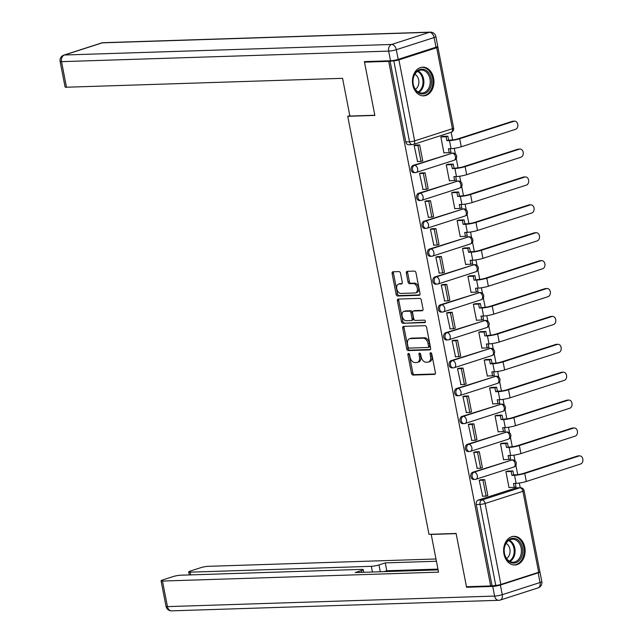 <?xml version="1.0" encoding="UTF-8"?>
<svg xmlns="http://www.w3.org/2000/svg" width="643" height="643" viewBox="0 0 643 643"><rect width="100%" height="100%" fill="white"/><g stroke="black" fill="none" stroke-linecap="round" stroke-linejoin="round"><path stroke-width="0.96" d="M408.482 353.449A1.262 0.82 -107.8 0 0 408.329 353.473A1.262 0.82 -107.8 0 0 407.887 354.703L411.512 373.35A1.808 1.165 -107.8 0 0 413.039 375.07L434.531 374.379A1.808 1.165 -107.8 0 0 434.74 374.339A1.808 1.165 -107.8 0 0 435.383 372.586L431.758 353.939A1.262 0.82 -107.8 0 0 430.681 352.734A1.262 0.82 -107.8 0 0 430.537 352.758A1.262 0.82 -107.8 0 0 430.087 353.988L430.553 356.407A5.779 3.737 -107.8 0 1 428.503 362.025A5.779 3.737 -107.8 0 1 427.828 362.146L426.036 362.202A5.779 3.737 -107.8 0 1 421.125 356.704L420.659 354.293A1.262 0.82 -107.8 0 0 419.582 353.095A1.262 0.82 -107.8 0 0 419.437 353.12A1.262 0.82 -107.8 0 0 418.987 354.349L419.453 356.761A5.779 3.737 -107.8 0 1 417.403 362.387A5.779 3.737 -107.8 0 1 416.728 362.499L414.936 362.556A5.779 3.737 -107.8 0 1 410.025 357.066L409.559 354.655A1.262 0.82 -107.8 0 0 408.482 353.449M409.189 353.843A1.262 0.82 -107.8 0 0 409.221 354.277L412.846 372.924A1.808 1.165 -107.8 0 0 414.381 374.636L435.198 373.969M431.389 353.128A1.262 0.82 -107.8 0 0 431.421 353.562L431.895 355.973L430.553 356.407M420.289 353.489A1.262 0.82 -107.8 0 0 420.321 353.915L420.787 356.335L419.453 356.761M503.967 554.025A14.347 10.762 88.2 0 0 514.842 565.012A14.347 10.762 88.2 0 0 524.801 547.322A14.347 10.762 88.2 0 0 513.918 536.334A14.347 10.762 88.2 0 0 503.967 554.025M412.774 84.86A14.347 10.762 88.2 0 0 423.649 95.847A14.347 10.762 88.2 0 0 433.607 78.157A14.347 10.762 88.2 0 0 422.724 67.169A14.347 10.762 88.2 0 0 412.774 84.86M400.533 273.307A1.808 1.165 -107.8 0 0 398.998 271.595L392.969 271.788A1.808 1.165 -107.8 0 0 392.752 271.828A1.808 1.165 -107.8 0 0 392.117 273.58L396.136 294.293A1.808 1.165 -107.8 0 0 397.671 296.005L419.164 295.314A1.808 1.165 -107.8 0 0 419.373 295.282A1.808 1.165 -107.8 0 0 420.016 293.521L415.989 272.809A1.808 1.165 -107.8 0 0 414.454 271.097L407.172 271.33A1.808 1.165 -107.8 0 0 406.963 271.37A1.808 1.165 -107.8 0 0 406.32 273.122L408.04 281.988A1.808 1.165 -107.8 0 0 409.575 283.7L413.192 283.587A4.831 3.127 -107.8 0 1 417.194 287.751A4.831 3.127 -107.8 0 1 415.579 292.878A4.831 3.127 -107.8 0 1 415.016 292.975L400.87 293.433A4.831 3.127 -107.8 0 1 396.86 289.27A4.831 3.127 -107.8 0 1 398.475 284.142A4.831 3.127 -107.8 0 1 399.046 284.045L401.401 283.965A1.808 1.165 -107.8 0 0 401.61 283.933A1.808 1.165 -107.8 0 0 402.253 282.173L400.533 273.307M490.665 585.95L466.464 586.729L456.112 533.449L428.985 534.325L347.734 116.303L374.853 115.427L364.493 62.146L388.702 61.366L490.665 585.95L495.769 585.403L480.032 504.409A3.681 2.757 -91.8 0 1 482.001 499.973L519.793 487.812A3.681 2.757 -91.8 0 1 520.372 487.715L516.602 487.836A3.681 2.757 88.2 0 0 516.024 487.933L519.793 487.812A3.681 2.379 -107.8 0 1 522.92 491.308L485.127 503.469L500.873 584.463A3.681 0.514 169 0 1 495.769 585.403M403.579 326.371A1.808 1.165 -107.8 0 0 403.362 326.403A1.808 1.165 -107.8 0 0 402.727 328.163L406.746 348.868A1.808 1.165 -107.8 0 0 408.281 350.588L429.773 349.896A1.808 1.165 -107.8 0 0 429.982 349.856A1.808 1.165 -107.8 0 0 430.625 348.104L426.598 327.391A1.808 1.165 -107.8 0 0 425.063 325.679L403.579 326.371M401.441 321.58L397.422 300.868A1.808 1.165 -107.8 0 1 398.057 299.116A1.808 1.165 -107.8 0 1 398.274 299.075L419.758 298.384A1.808 1.165 -107.8 0 1 421.294 300.104L423.014 308.961A1.808 1.165 -107.8 0 1 422.379 310.722A1.808 1.165 -107.8 0 1 422.162 310.762L413.449 311.035A1.808 1.165 -107.8 0 0 413.24 311.075A1.808 1.165 -107.8 0 0 412.597 312.836L413.738 318.711A1.808 1.165 -107.8 0 0 415.274 320.431L424.348 320.134A1.262 0.82 -107.8 0 1 425.393 321.227A1.262 0.82 -107.8 0 1 424.975 322.569A1.262 0.82 -107.8 0 1 424.822 322.593L402.976 323.3A1.808 1.165 -107.8 0 1 401.441 321.58L402.783 321.154L398.756 300.442L397.422 300.868M520.235 487.715L519.327 483.046M517.695 474.638L515.879 465.307M514.995 460.758L513.91 455.148M512.278 446.748L510.462 437.409M509.577 432.86L508.484 427.257M506.853 418.858L505.036 409.519M504.152 404.969L503.067 399.367M501.436 390.968L499.619 381.629M498.735 377.079L497.642 371.477M496.01 363.078L494.194 353.738M493.31 349.189L492.225 343.579M490.585 335.18L488.776 325.84M487.892 321.291L486.799 315.689M485.168 307.29L483.351 297.95M482.467 293.401L481.382 287.799M479.742 279.4L477.934 270.06M477.042 265.511L475.957 259.909M474.325 251.509L472.509 242.17M471.624 237.621L470.531 232.01M468.9 223.611L467.083 214.272M466.199 209.722L465.114 204.12M463.482 195.721L461.666 186.382M460.782 181.832L459.689 176.23M458.057 167.831L456.241 158.491M455.357 153.942L454.271 148.34M452.64 139.941L451.153 132.289A3.681 3.681 0 0 0 453.62 128.094L437.875 47.092A3.681 0.514 -11 0 0 436.935 46.939L436.718 46.947M388.702 61.366L393.805 60.82A3.681 0.514 -11 0 0 398.909 59.879L436.693 47.719A3.681 0.514 -11 0 0 437.875 47.092M364.493 62.146L366.357 61.543M491.999 585.524L476.262 504.53A3.681 2.757 -91.8 0 1 478.231 500.093L516.024 487.933M538.665 572.302L522.92 491.308A3.681 0.514 -11 0 0 524.101 490.689L539.847 571.683A3.681 0.514 169 0 1 538.665 572.302L500.873 584.463M507.922 471.07L505.904 471.624L509.031 487.715L509.61 487.531M481.229 479.734L479.196 480.217L482.636 496.211M475.812 451.844L473.77 452.326L477.21 468.313M502.496 443.18L500.479 443.734L503.606 459.825L504.184 459.641M470.387 423.954L468.353 424.428L471.793 440.423M497.079 415.282L495.054 415.836L498.188 431.927L498.767 431.742M464.961 396.064L462.928 396.538L466.368 412.533M491.654 387.391L489.636 387.946L492.763 404.037L493.342 403.852M459.544 368.166L457.511 368.648L460.943 384.643M486.237 359.501L484.211 360.056L487.346 376.147L487.916 375.962M454.119 340.276L452.085 340.758L455.525 356.744M480.811 331.611L478.794 332.166L481.92 348.257L482.499 348.072M448.701 312.385L446.668 312.868L450.1 328.854M475.394 303.713L473.369 304.268L476.495 320.359L477.074 320.174M443.276 284.495L441.243 284.97L444.683 300.964M469.969 275.823L467.951 276.377L471.078 292.469L471.657 292.284M437.859 256.605L435.817 257.079L439.257 273.074M464.551 247.933L462.526 248.487L465.653 264.578L466.231 264.394M432.434 228.707L430.4 229.189L433.84 245.176M459.126 220.043L457.109 220.597L460.235 236.688L460.814 236.503M427.016 200.817L424.975 201.299L428.415 217.286M453.701 192.144L451.683 192.699L454.81 208.798L455.389 208.605M421.591 172.927L419.558 173.401L422.998 189.396M448.284 164.254L446.266 164.809L449.393 180.9L449.971 180.715M416.174 145.037L414.132 145.511L417.572 161.506M442.858 136.364L440.841 136.919L443.967 153.01L444.546 152.825M413.176 165.388L414.51 165.347A3.681 2.379 72.2 0 1 417.637 168.844A3.681 2.379 72.2 0 1 416.334 172.42A3.681 2.379 72.2 0 1 415.9 172.501A3.681 2.757 -91.8 0 1 415.322 172.597L413.988 172.637A3.681 2.757 88.2 0 1 411.142 169.439A3.681 2.757 88.2 0 1 413.176 165.388L452.302 153.187A3.681 2.757 -91.8 0 1 452.881 153.082L451.539 153.13A3.681 2.757 88.2 0 0 450.96 153.227M418.593 193.278L419.935 193.238A3.681 2.379 72.2 0 1 423.062 196.734A3.681 2.379 72.2 0 1 421.752 200.319A3.681 2.379 72.2 0 1 421.326 200.391A3.681 2.757 -91.8 0 1 420.747 200.487L419.413 200.536A3.681 2.757 88.2 0 1 416.56 197.337A3.681 2.757 88.2 0 1 418.593 193.278L457.72 181.077A3.681 2.757 -91.8 0 1 458.298 180.98L456.964 181.021A3.681 2.757 88.2 0 0 456.385 181.125M424.018 221.176L425.353 221.128A3.681 2.379 72.2 0 1 428.479 224.624A3.681 2.379 72.2 0 1 427.177 228.209A3.681 2.379 72.2 0 1 426.743 228.281A3.681 2.757 -91.8 0 1 426.172 228.386L424.83 228.426A3.681 2.757 88.2 0 1 421.985 225.227A3.681 2.757 88.2 0 1 424.018 221.176L463.145 208.967A3.681 2.757 -91.8 0 1 463.724 208.871L462.381 208.911A3.681 2.757 88.2 0 0 461.811 209.015M429.436 249.066L430.778 249.018A3.681 2.379 72.2 0 1 433.904 252.522A3.681 2.379 72.2 0 1 432.602 256.099A3.681 2.379 72.2 0 1 432.168 256.171A3.681 2.757 -91.8 0 1 431.59 256.276L430.255 256.316A3.681 2.757 88.2 0 1 427.402 253.117A3.681 2.757 88.2 0 1 429.436 249.066L468.57 236.865A3.681 2.757 -91.8 0 1 469.141 236.761L467.807 236.801A3.681 2.757 88.2 0 0 467.228 236.905M434.861 276.956L436.195 276.916A3.681 2.379 72.2 0 1 439.33 280.412A3.681 2.379 72.2 0 1 438.02 283.989A3.681 2.379 72.2 0 1 437.586 284.061A3.681 2.757 -91.8 0 1 437.015 284.166L435.673 284.206A3.681 2.757 88.2 0 1 432.827 281.007A3.681 2.757 88.2 0 1 434.861 276.956L473.987 264.755A3.681 2.757 -91.8 0 1 474.566 264.651L473.224 264.699A3.681 2.757 88.2 0 0 472.653 264.795M440.286 304.846L441.62 304.806A3.681 2.379 72.2 0 1 444.747 308.302A3.681 2.379 72.2 0 1 443.445 311.879A3.681 2.379 72.2 0 1 443.011 311.959A3.681 2.757 -91.8 0 1 442.432 312.056L441.098 312.104A3.681 2.757 88.2 0 1 438.245 308.897A3.681 2.757 88.2 0 1 440.286 304.846L479.413 292.645A3.681 2.757 -91.8 0 1 479.983 292.549L478.649 292.589A3.681 2.757 88.2 0 0 478.07 292.686M445.703 332.744L447.038 332.696A3.681 2.379 72.2 0 1 450.172 336.193A3.681 2.379 72.2 0 1 448.862 339.777A3.681 2.379 72.2 0 1 448.428 339.85A3.681 2.757 -91.8 0 1 447.858 339.946L446.515 339.994A3.681 2.757 88.2 0 1 443.67 336.795A3.681 2.757 88.2 0 1 445.703 332.744L484.83 320.536A3.681 2.757 -91.8 0 1 485.409 320.439L484.066 320.479A3.681 2.757 88.2 0 0 483.496 320.584M451.129 360.635L452.463 360.586A3.681 2.379 72.2 0 1 455.59 364.091A3.681 2.379 72.2 0 1 454.288 367.667A3.681 2.379 72.2 0 1 453.854 367.74A3.681 2.757 -91.8 0 1 453.275 367.844L451.941 367.884A3.681 2.757 88.2 0 1 449.095 364.685A3.681 2.757 88.2 0 1 451.129 360.635L490.255 348.434A3.681 2.757 -91.8 0 1 490.826 348.329L489.492 348.369A3.681 2.757 88.2 0 0 488.913 348.474M456.546 388.525L457.888 388.485A3.681 2.379 72.2 0 1 461.015 391.981A3.681 2.379 72.2 0 1 459.705 395.558A3.681 2.379 72.2 0 1 459.279 395.63A3.681 2.757 -91.8 0 1 458.7 395.734L457.358 395.775A3.681 2.757 88.2 0 1 454.513 392.576A3.681 2.757 88.2 0 1 456.546 388.525L495.673 376.324A3.681 2.757 -91.8 0 1 496.251 376.219L494.917 376.268A3.681 2.757 88.2 0 0 494.338 376.364M461.971 416.415L463.306 416.375A3.681 2.379 72.2 0 1 466.432 419.871A3.681 2.379 72.2 0 1 465.13 423.448A3.681 2.379 72.2 0 1 464.696 423.528A3.681 2.757 -91.8 0 1 464.117 423.624L462.783 423.673A3.681 2.757 88.2 0 1 459.938 420.466A3.681 2.757 88.2 0 1 461.971 416.415L501.098 404.214A3.681 2.757 -91.8 0 1 501.677 404.117L500.334 404.158A3.681 2.757 88.2 0 0 499.756 404.254M467.389 444.305L468.731 444.265A3.681 2.379 72.2 0 1 471.858 447.761A3.681 2.379 72.2 0 1 470.547 451.346A3.681 2.379 72.2 0 1 470.121 451.418A3.681 2.757 -91.8 0 1 469.543 451.515L468.2 451.563A3.681 2.757 88.2 0 1 465.355 448.364A3.681 2.757 88.2 0 1 467.389 444.305L506.515 432.104A3.681 2.757 -91.8 0 1 507.094 432.008L505.76 432.048A3.681 2.757 88.2 0 0 505.181 432.152M472.814 472.203L474.148 472.155A3.681 2.379 72.2 0 1 477.275 475.651A3.681 2.379 72.2 0 1 475.973 479.236A3.681 2.379 72.2 0 1 475.539 479.308A3.681 2.757 -91.8 0 1 474.96 479.413L473.626 479.453A3.681 2.757 88.2 0 1 470.78 476.254A3.681 2.757 88.2 0 1 472.814 472.203L511.941 460.002A3.681 2.757 -91.8 0 1 512.519 459.898L511.177 459.938A3.681 2.757 88.2 0 0 510.598 460.042M347.734 116.303L349.808 115.636M390.036 60.94L405.773 141.934A3.681 2.757 88.2 0 0 408.562 144.747L412.34 144.627A3.681 2.757 -91.8 0 1 409.543 141.814L393.805 60.82M417.403 362.387L418.738 361.953A5.779 3.737 -107.8 0 0 420.787 356.335M428.503 362.025L429.837 361.599A5.779 3.737 -107.8 0 0 431.895 355.973M404.238 326.347A1.808 1.165 -107.8 0 0 404.061 327.729L408.088 348.442A1.808 1.165 -107.8 0 0 409.623 350.154L430.44 349.487M408.048 346.882A1.262 0.82 -107.8 0 0 409.117 348.088L427.981 347.477A1.262 0.82 -107.8 0 0 428.125 347.453A1.262 0.82 -107.8 0 0 428.576 346.223L428.085 343.683A5.779 3.737 -107.8 0 0 423.174 338.186L410.282 338.604A5.779 3.737 -107.8 0 0 409.599 338.716A5.779 3.737 -107.8 0 0 407.549 344.343L408.048 346.882M428.262 347.389L429.315 347.051A1.262 0.82 -107.8 0 0 429.468 347.027A1.262 0.82 -107.8 0 0 429.91 345.797L428.576 346.223M409.599 338.716L410.933 338.29A5.779 3.737 -107.8 0 1 411.616 338.17L424.509 337.76A5.779 3.737 -107.8 0 1 429.42 343.249L429.91 345.797M398.933 299.059A1.808 1.165 -107.8 0 0 398.756 300.442M422.837 310.352L414.783 310.609A1.808 1.165 -107.8 0 0 414.574 310.649A1.808 1.165 -107.8 0 0 414.381 310.738M425.361 322.191L402.976 323.3M404.407 311.333A4.831 3.127 -107.8 0 0 403.844 311.429A4.831 3.127 -107.8 0 0 402.221 316.557A4.831 3.127 -107.8 0 0 406.231 320.72L411.215 320.56A1.808 1.165 -107.8 0 0 411.432 320.519A1.808 1.165 -107.8 0 0 412.067 318.767L410.925 312.884A1.808 1.165 -107.8 0 0 409.39 311.172L404.407 311.333L405.741 310.899A4.831 3.127 -107.8 0 0 405.178 310.995L403.844 311.429M412.549 320.126A1.808 1.165 -107.8 0 0 412.766 320.093A1.808 1.165 -107.8 0 0 413.401 318.333L412.067 318.767M405.741 310.899L410.724 310.738A1.808 1.165 -107.8 0 1 412.259 312.458L413.401 318.333M402.783 321.154A1.808 1.165 -107.8 0 0 404.318 322.866M398.475 284.142L399.809 283.708A4.831 3.127 -107.8 0 1 400.38 283.611L402.068 283.555M415.579 292.878L416.913 292.452A4.831 3.127 -107.8 0 0 418.537 287.317A4.831 3.127 -107.8 0 0 414.526 283.153L413.192 283.587M407.839 271.306A1.808 1.165 -107.8 0 0 407.654 272.696L409.382 281.554A1.808 1.165 -107.8 0 0 410.909 283.274L414.526 283.153M393.629 271.764A1.808 1.165 -107.8 0 0 393.452 273.154L397.478 293.859A1.808 1.165 -107.8 0 0 399.014 295.579L419.831 294.904M577.454 456.024A4.139 3.102 -91.8 0 1 578.105 455.911L579.689 455.863A4.139 3.102 88.2 0 0 579.038 455.975L524.76 473.441A7.354 1.021 169 0 1 514.553 475.314L511.932 475.402L513.669 474.839L516.289 474.759A4.967 0.691 -11 0 0 523.177 473.489L577.454 456.024L579.038 455.975M515.332 483.383L515.999 486.823L514.263 487.378L513.5 483.448L516.112 483.359A7.354 1.021 169 0 0 526.32 481.486L580.605 464.021A4.139 3.102 88.2 0 0 582.888 459.464A4.139 3.102 88.2 0 0 579.689 455.863M507.592 471.078L512.905 470.909L511.169 471.464L511.932 475.402M512.905 470.909L513.669 474.839M480.618 479.758L484.718 479.622L482.981 480.184L486.076 496.099L482.306 496.219M482.981 480.184L479.212 480.305M484.718 479.622L487.812 495.536L486.076 496.099M514.263 487.378L508.999 487.547M511.169 471.464L505.904 471.632M431.831 534.237L431.212 534.429L438.542 572.157L162.478 581.055L167.453 606.622L494.596 596.077L492.715 586.424L466.569 587.268L456.144 533.626L431.212 534.429M372.434 572.005L371.324 566.322L190.119 572.166L190.649 574.89M371.324 566.322A5.522 0.764 -11 0 0 378.984 564.916L380.31 571.756M436.428 561.251L385.261 562.898L378.984 564.916M435.986 558.984L208.284 566.322A5.522 0.764 -11 0 0 200.632 567.729L190.481 570.992A5.522 0.764 -11 0 0 188.712 571.924A5.522 0.764 -11 0 0 190.119 572.166M538.159 572.857L500.375 585.017L502.247 594.671L540.04 582.518L538.159 572.857A5.522 0.764 -11 0 0 539.927 571.924A5.522 0.764 -11 0 0 539.79 571.796M361.84 572.35L361.487 570.542A5.522 0.764 -11 0 0 363.255 569.61A5.522 0.764 -11 0 0 361.848 569.376L180.643 575.212A5.522 0.764 -11 0 0 172.991 576.618L162.84 579.882A5.522 0.764 -11 0 0 161.071 580.822A5.522 0.764 -11 0 0 162.478 581.055M361.487 570.542L355.217 572.567L438.108 569.891M468.434 586.665L466.569 587.268M492.715 586.424A5.522 0.764 -11 0 0 500.375 585.017M437.955 569.111L386.789 570.767L384.088 571.635M386.789 570.767L385.261 562.898M398.194 59.365L435.986 47.204L434.105 37.551L396.313 49.704L398.194 59.365A5.522 0.764 169 0 1 390.542 60.772L364.396 61.607L374.821 115.25L349.888 116.053L342.558 78.325L66.486 87.223A5.522 0.764 169 0 1 65.08 86.99L60.112 61.423A5.522 0.764 -11 0 0 61.519 61.656L66.486 87.223M435.874 36.611A5.522 5.522 0 0 0 430.28 32.15A5.522 4.139 88.2 0 0 429.42 32.303L102.277 42.848L64.485 55.001L391.627 44.463L429.42 32.303A5.522 3.569 -107.8 0 1 434.105 37.551A5.522 0.764 -11 0 0 435.874 36.611L437.754 46.264A5.522 0.764 169 0 1 435.986 47.204M515.758 562.77A12.418 9.307 -91.8 0 1 504.393 553.599A12.418 9.307 -91.8 0 1 511.064 538.633A12.418 9.307 -91.8 0 1 522.421 547.804A12.418 9.307 -91.8 0 1 515.758 562.77M510.63 539.549A11.494 8.624 88.2 0 0 504.273 552.208A11.494 8.624 88.2 0 0 513.17 562.207A11.494 8.624 88.2 0 0 514.971 561.894A11.494 8.624 88.2 0 0 521.328 549.235A11.494 8.624 88.2 0 0 512.431 539.228A11.494 8.624 88.2 0 0 510.63 539.549M513.596 564.956A14.25 10.69 88.2 0 0 513.87 564.948A14.25 10.69 88.2 0 0 516.104 564.562A14.25 10.69 88.2 0 0 523.989 548.857A14.25 10.69 88.2 0 0 512.953 536.455A14.25 10.69 88.2 0 0 512.68 536.471M506.547 558.47A8.182 6.141 88.2 0 0 510.06 550.81A8.182 6.141 88.2 0 0 506.057 543.391M424.565 93.613A12.418 9.307 -91.8 0 1 413.2 84.442A12.418 9.307 -91.8 0 1 419.871 69.476A12.418 9.307 -91.8 0 1 431.228 78.647A12.418 9.307 -91.8 0 1 424.565 93.613M419.437 70.384A11.494 8.624 88.2 0 0 413.079 83.051A11.494 8.624 88.2 0 0 421.977 93.05A11.494 8.624 88.2 0 0 423.777 92.737A11.494 8.624 88.2 0 0 430.135 80.07A11.494 8.624 88.2 0 0 421.237 70.071A11.494 8.624 88.2 0 0 419.437 70.384M422.403 95.791A14.25 10.69 88.2 0 0 422.676 95.791A14.25 10.69 88.2 0 0 424.91 95.397A14.25 10.69 88.2 0 0 432.787 79.692A14.25 10.69 88.2 0 0 421.76 67.298A14.25 10.69 88.2 0 0 421.486 67.306M415.346 89.313A8.182 6.141 88.2 0 0 418.866 81.653A8.182 6.141 88.2 0 0 414.864 74.234M572.037 428.134A4.139 3.102 -91.8 0 1 572.688 428.021L574.263 427.973A4.139 3.102 88.2 0 0 573.62 428.085L519.335 445.551A7.354 1.021 169 0 1 509.127 447.424L506.515 447.504L510.863 446.861A4.967 0.691 -11 0 0 517.752 445.599L572.037 428.134L573.62 428.085M509.915 455.493L510.582 458.925L508.846 459.488L508.083 455.549L510.695 455.469A7.354 1.021 169 0 0 520.902 453.596L575.18 436.131A4.139 3.102 88.2 0 0 577.47 431.566A4.139 3.102 88.2 0 0 574.263 427.973M502.175 443.188L507.488 443.019L505.752 443.574L506.515 447.504M507.488 443.019L508.251 446.949M475.201 451.868L479.292 451.732L477.564 452.294L480.651 468.208L476.881 468.329M477.564 452.294L473.787 452.415M479.292 451.732L482.387 467.646L480.651 468.208M508.846 459.488L503.573 459.657M505.752 443.574L500.479 443.742M566.612 400.243A4.139 3.102 -91.8 0 1 567.263 400.131L568.846 400.075A4.139 3.102 88.2 0 0 568.195 400.187L513.91 417.653A7.354 1.021 169 0 1 503.71 419.533L501.09 419.614L505.446 418.971A4.967 0.691 -11 0 0 512.334 417.709L566.612 400.243L568.195 400.187M504.49 427.603L505.157 431.035L503.421 431.598L502.657 427.659L505.269 427.579A7.354 1.021 169 0 0 515.477 425.698L569.762 408.233A4.139 3.102 88.2 0 0 572.045 403.675A4.139 3.102 88.2 0 0 568.846 400.075M496.75 415.298L502.062 415.121L500.326 415.683L501.09 419.614M502.062 415.121L502.826 419.059M469.776 423.97L473.875 423.841L472.139 424.396L475.233 440.31L471.464 440.431M472.139 424.396L468.369 424.525M473.875 423.841L476.969 439.756L475.233 440.31M503.421 431.598L498.156 431.766M500.326 415.683L495.062 415.852M561.194 372.353A4.139 3.102 -91.8 0 1 561.837 372.233L563.421 372.184A4.139 3.102 88.2 0 0 562.77 372.297L508.492 389.762A7.354 1.021 169 0 1 498.285 391.635L495.673 391.724L497.409 391.161L500.021 391.081A4.967 0.691 -11 0 0 506.909 389.811L561.194 372.353L562.77 372.297M499.064 399.713L499.74 403.145L498.003 403.7L497.232 399.769L499.852 399.689A7.354 1.021 169 0 0 510.06 397.808L564.337 380.343A4.139 3.102 88.2 0 0 566.628 375.785A4.139 3.102 88.2 0 0 563.421 372.184M491.324 387.399L496.645 387.231L494.909 387.793L495.673 391.724M496.645 387.231L497.409 391.161M464.359 396.08L468.45 395.951L466.714 396.506L469.808 412.42L466.038 412.541M466.714 396.506L462.944 396.627M468.45 395.951L471.544 411.866L469.808 412.42M498.003 403.7L492.731 403.876M494.909 387.793L489.636 387.962M555.769 344.455A4.139 3.102 -91.8 0 1 556.42 344.343L558.003 344.294A4.139 3.102 88.2 0 0 557.352 344.407L503.067 361.872A7.354 1.021 169 0 1 492.868 363.745L490.247 363.834L491.983 363.271L494.604 363.191A4.967 0.691 -11 0 0 501.492 361.921L555.769 344.455L557.352 344.407M493.647 371.815L494.314 375.255L492.578 375.809L491.815 371.879L494.427 371.791A7.354 1.021 169 0 0 504.634 369.918L558.912 352.452A4.139 3.102 88.2 0 0 561.202 347.895A4.139 3.102 88.2 0 0 558.003 344.294M485.907 359.509L491.22 359.341L489.484 359.895L490.247 363.834M491.22 359.341L491.983 363.271M458.933 368.19L463.032 368.061L461.296 368.616L464.391 384.53L460.621 384.651M461.296 368.616L457.527 368.736M463.032 368.061L466.127 383.967L464.391 384.53M492.578 375.809L487.314 375.978M489.484 359.895L484.219 360.064M550.352 316.565A4.139 3.102 -91.8 0 1 550.995 316.452L552.578 316.404A4.139 3.102 88.2 0 0 551.927 316.517L497.65 333.982A7.354 1.021 169 0 1 487.442 335.855L484.83 335.935L489.178 335.3A4.967 0.691 -11 0 0 496.066 334.03L550.352 316.565L551.927 316.517M488.222 343.925L488.889 347.357L487.153 347.919L486.389 343.989L489.01 343.901A7.354 1.021 169 0 0 499.209 342.028L553.494 324.562A4.139 3.102 88.2 0 0 555.785 319.997A4.139 3.102 88.2 0 0 552.578 316.404M480.482 331.619L485.803 331.45L484.066 332.005L484.83 335.935M485.803 331.45L486.566 335.381M453.508 340.3L457.607 340.163L455.871 340.726L458.965 356.64L455.196 356.761M455.871 340.726L452.101 340.846M457.607 340.163L460.701 356.077L458.965 356.64M487.153 347.919L481.888 348.088M484.066 332.005L478.794 332.174M544.926 288.675A4.139 3.102 -91.8 0 1 545.577 288.562L547.153 288.506A4.139 3.102 88.2 0 0 546.51 288.619L492.225 306.084A7.354 1.021 169 0 1 482.025 307.965L479.405 308.045L483.753 307.402A4.967 0.691 -11 0 0 490.649 306.14L544.926 288.675L546.51 288.619M482.805 316.034L483.472 319.467L481.736 320.029L480.972 316.091L483.584 316.01A7.354 1.021 169 0 0 493.792 314.13L548.069 296.672A4.139 3.102 88.2 0 0 550.36 292.107A4.139 3.102 88.2 0 0 547.153 288.506M475.064 303.729L480.377 303.552L478.641 304.115L479.405 308.045M480.377 303.552L481.141 307.491M448.091 312.402L452.19 312.273L450.454 312.836L453.548 328.742L449.779 328.862M450.454 312.836L446.684 312.956M452.19 312.273L455.284 328.187L453.548 328.742M481.736 320.029L476.463 320.198M478.641 304.115L473.377 304.284M539.509 260.785A4.139 3.102 -91.8 0 1 540.152 260.664L541.736 260.616A4.139 3.102 88.2 0 0 541.085 260.728L486.807 278.194A7.354 1.021 169 0 1 476.6 280.075L473.987 280.155L478.336 279.512A4.967 0.691 -11 0 0 485.224 278.25L539.509 260.785L541.085 260.728M477.379 288.144L478.046 291.576L476.31 292.131L475.547 288.201L478.167 288.12A7.354 1.021 169 0 0 488.367 286.239L542.652 268.774A4.139 3.102 88.2 0 0 544.942 264.217A4.139 3.102 88.2 0 0 541.736 260.616M469.639 275.831L474.952 275.662L473.224 276.225L473.987 280.155M474.952 275.662L475.724 279.601M442.665 284.511L446.764 284.383L445.028 284.937L448.123 300.852L444.353 300.972M445.028 284.937L441.259 285.058M446.764 284.383L449.859 300.297L448.123 300.852M476.31 292.131L471.046 292.308M473.224 276.225L467.951 276.394M534.084 232.887A4.139 3.102 -91.8 0 1 534.735 232.774L536.31 232.726A4.139 3.102 88.2 0 0 535.667 232.838L481.382 250.304A7.354 1.021 169 0 1 471.174 252.177L468.562 252.265L470.298 251.702L472.91 251.622A4.967 0.691 -11 0 0 479.799 250.352L534.084 232.887L535.667 232.838M471.962 260.246L472.629 263.686L470.893 264.241L470.129 260.311L472.742 260.222A7.354 1.021 169 0 0 482.949 258.349L537.226 240.884A4.139 3.102 88.2 0 0 539.517 236.327A4.139 3.102 88.2 0 0 536.31 232.726M464.222 247.941L469.535 247.772L467.799 248.327L468.562 252.265M469.535 247.772L470.298 251.702M437.248 256.621L441.347 256.493L439.611 257.047L442.705 272.962L438.928 273.082M439.611 257.047L435.841 257.168M441.347 256.493L444.434 272.399L442.705 272.962M470.893 264.241L465.62 264.41M467.799 248.327L462.534 248.495M528.659 204.996A4.139 3.102 -91.8 0 1 529.31 204.884L530.893 204.836A4.139 3.102 88.2 0 0 530.242 204.948L475.965 222.414A7.354 1.021 169 0 1 465.757 224.286L463.145 224.375L464.881 223.812L467.493 223.732A4.967 0.691 -11 0 0 474.381 222.462L528.659 204.996L530.242 204.948M466.537 232.356L467.204 235.788L465.468 236.351L464.704 232.42L467.316 232.332A7.354 1.021 169 0 0 477.524 230.459L531.809 212.994A4.139 3.102 88.2 0 0 534.092 208.436A4.139 3.102 88.2 0 0 530.893 204.836M458.797 220.051L464.109 219.882L462.373 220.436L463.145 224.375M464.109 219.882L464.881 223.812M431.823 228.731L435.922 228.595L434.186 229.157L437.28 245.071L433.511 245.192M434.186 229.157L430.416 229.278M435.922 228.595L439.016 244.509L437.28 245.071M465.468 236.351L460.203 236.52M462.373 220.436L457.109 220.605M523.241 177.106A4.139 3.102 -91.8 0 1 523.892 176.994L525.468 176.938A4.139 3.102 88.2 0 0 524.825 177.058L470.539 194.516A7.354 1.021 169 0 1 460.332 196.396L457.72 196.477L462.068 195.834A4.967 0.691 -11 0 0 468.956 194.572L523.241 177.106L524.825 177.058M461.119 204.466L461.787 207.898L460.05 208.461L459.287 204.522L461.899 204.442A7.354 1.021 169 0 0 472.107 202.569L526.384 185.104A4.139 3.102 88.2 0 0 528.675 180.538A4.139 3.102 88.2 0 0 525.468 176.938M453.379 192.161L458.692 191.984L456.956 192.546L457.72 196.477M458.692 191.984L459.456 195.922M426.405 200.841L430.505 200.704L428.768 201.267L431.855 217.173L428.085 217.302M428.768 201.267L424.999 201.388M430.505 200.704L433.591 216.619L431.855 217.173M460.05 208.461L454.778 208.629M456.956 192.546L451.683 192.715M517.816 149.216A4.139 3.102 -91.8 0 1 518.467 149.104L520.05 149.047A4.139 3.102 88.2 0 0 519.399 149.16L465.122 166.625A7.354 1.021 169 0 1 454.914 168.506L452.294 168.587L456.651 167.944A4.967 0.691 -11 0 0 463.539 166.682L517.816 149.216L519.399 149.16M455.694 176.576L456.361 180.008L454.625 180.562L453.862 176.632L456.474 176.552A7.354 1.021 169 0 0 466.681 174.671L520.967 157.205A4.139 3.102 88.2 0 0 523.249 152.648A4.139 3.102 88.2 0 0 520.05 149.047M447.954 164.262L453.267 164.094L451.531 164.656L452.294 168.587M453.267 164.094L454.03 168.032M420.98 172.943L425.079 172.814L423.343 173.369L426.438 189.283L422.668 189.404M423.343 173.369L419.574 173.489M425.079 172.814L428.174 188.729L426.438 189.283M454.625 180.562L449.361 180.739M451.531 164.656L446.266 164.825M512.399 121.318A4.139 3.102 -91.8 0 1 513.05 121.206L514.625 121.157A4.139 3.102 88.2 0 0 513.982 121.27L459.697 138.735A7.354 1.021 169 0 1 449.489 140.608L446.877 140.696L448.613 140.134L451.225 140.053A4.967 0.691 -11 0 0 458.113 138.784L512.399 121.318L513.982 121.27M450.277 148.678L450.944 152.118L449.208 152.672L448.436 148.742L451.056 148.654A7.354 1.021 169 0 0 461.264 146.781L515.541 129.315A4.139 3.102 88.2 0 0 517.832 124.758A4.139 3.102 88.2 0 0 514.625 121.157M442.537 136.372L447.85 136.203L446.113 136.758L446.877 140.696M447.85 136.203L448.613 140.134M415.563 145.053L419.654 144.924L417.918 145.479L421.012 161.393L417.243 161.514M417.918 145.479L414.148 145.599M419.654 144.924L422.748 160.83L421.012 161.393M449.208 152.672L443.935 152.841M446.113 136.758L440.841 136.935M409.221 354.277L407.887 354.703M431.421 353.562L430.087 353.988M420.321 353.915L418.987 354.349M398.909 59.879L414.647 140.873L452.439 128.713L436.693 47.719M478.231 500.093L482.001 499.973A3.681 2.379 -107.8 0 1 485.127 503.469A3.681 0.514 169 0 1 480.032 504.409L476.262 504.53M453.693 160.34A3.681 2.379 -107.8 0 0 454.127 160.268L416.334 172.42A3.681 3.681 0 0 1 415.322 172.597A3.681 2.757 -91.8 0 1 412.476 169.398A3.681 2.757 -91.8 0 1 414.51 165.347L452.302 153.187A3.681 2.379 72.2 0 1 455.429 156.683A3.681 2.379 -107.8 0 1 454.127 160.268A3.681 3.681 0 0 0 452.881 153.082M459.11 188.23A3.681 2.379 -107.8 0 0 459.544 188.158L421.752 200.319A3.681 3.681 0 0 1 420.747 200.487A3.681 2.757 -91.8 0 1 417.902 197.288A3.681 2.757 -91.8 0 1 419.935 193.238L457.72 181.077A3.681 2.379 72.2 0 1 460.854 184.573A3.681 2.379 -107.8 0 1 459.544 188.158A3.681 3.681 0 0 0 458.298 180.98M464.535 216.12A3.681 2.379 -107.8 0 0 464.969 216.048L427.177 228.209A3.681 3.681 0 0 1 426.172 228.386A3.681 2.757 -91.8 0 1 423.319 225.179A3.681 2.757 -91.8 0 1 425.353 221.128L463.145 208.967A3.681 2.379 72.2 0 1 466.271 212.471A3.681 2.379 -107.8 0 1 464.969 216.048A3.681 3.681 0 0 0 463.724 208.871M469.961 244.01A3.681 2.379 -107.8 0 0 470.387 243.938L432.602 256.099A3.681 3.681 0 0 1 431.59 256.276A3.681 2.757 -91.8 0 1 428.744 253.077A3.681 2.757 -91.8 0 1 430.778 249.018L468.57 236.865A3.681 2.379 72.2 0 1 471.697 240.361A3.681 2.379 -107.8 0 1 470.387 243.938A3.681 3.681 0 0 0 469.141 236.761M475.378 271.909A3.681 2.379 -107.8 0 0 475.812 271.828L438.02 283.989A3.681 3.681 0 0 1 437.015 284.166A3.681 2.757 -91.8 0 1 434.162 280.967A3.681 2.757 -91.8 0 1 436.195 276.916L473.987 264.755A3.681 2.379 72.2 0 1 477.114 268.252A3.681 2.379 -107.8 0 1 475.812 271.828A3.681 3.681 0 0 0 474.566 264.651M480.803 299.799A3.681 2.379 -107.8 0 0 481.229 299.726L443.445 311.879A3.681 3.681 0 0 1 442.432 312.056A3.681 2.757 -91.8 0 1 439.587 308.857A3.681 2.757 -91.8 0 1 441.62 304.806L479.413 292.645A3.681 2.379 72.2 0 1 482.539 296.142A3.681 2.379 -107.8 0 1 481.229 299.726A3.681 3.681 0 0 0 479.983 292.549M486.221 327.689A3.681 2.379 -107.8 0 0 486.655 327.617L448.862 339.777A3.681 3.681 0 0 1 447.858 339.946A3.681 2.757 -91.8 0 1 445.004 336.747A3.681 2.757 -91.8 0 1 447.038 332.696L484.83 320.536A3.681 2.379 72.2 0 1 487.957 324.04A3.681 2.379 -107.8 0 1 486.655 327.617A3.681 3.681 0 0 0 485.409 320.439M491.646 355.579A3.681 2.379 -107.8 0 0 492.072 355.507L454.288 367.667A3.681 3.681 0 0 1 453.275 367.844A3.681 2.757 -91.8 0 1 450.43 364.645A3.681 2.757 -91.8 0 1 452.463 360.586L490.255 348.434A3.681 2.379 72.2 0 1 493.382 351.93A3.681 2.379 -107.8 0 1 492.072 355.507A3.681 3.681 0 0 0 490.826 348.329M497.063 383.477A3.681 2.379 -107.8 0 0 497.497 383.397L459.705 395.558A3.681 3.681 0 0 1 458.7 395.734A3.681 2.757 -91.8 0 1 455.855 392.535A3.681 2.757 -91.8 0 1 457.888 388.485L495.673 376.324A3.681 2.379 72.2 0 1 498.799 379.82A3.681 2.379 -107.8 0 1 497.497 383.397A3.681 3.681 0 0 0 496.251 376.219M502.488 411.367A3.681 2.379 -107.8 0 0 502.914 411.295L465.13 423.448A3.681 3.681 0 0 1 464.117 423.624A3.681 2.757 -91.8 0 1 461.272 420.426A3.681 2.757 -91.8 0 1 463.306 416.375L501.098 404.214A3.681 2.379 72.2 0 1 504.225 407.71A3.681 2.379 -107.8 0 1 502.914 411.295A3.681 3.681 0 0 0 501.677 404.117M507.906 439.257A3.681 2.379 -107.8 0 0 508.34 439.185L470.547 451.346A3.681 3.681 0 0 1 469.543 451.515A3.681 2.757 -91.8 0 1 466.697 448.316A3.681 2.757 -91.8 0 1 468.731 444.265L506.515 432.104A3.681 2.379 72.2 0 1 509.642 435.6A3.681 2.379 -107.8 0 1 508.34 439.185A3.681 3.681 0 0 0 507.094 432.008M513.331 467.148A3.681 2.379 -107.8 0 0 513.765 467.075L475.973 479.236A3.681 3.681 0 0 1 474.96 479.413A3.681 2.757 -91.8 0 1 472.115 476.214A3.681 2.757 -91.8 0 1 474.148 472.155L511.941 460.002A3.681 2.379 72.2 0 1 515.067 463.499A3.681 2.379 -107.8 0 1 513.765 467.075A3.681 3.681 0 0 0 512.519 459.898M405.773 141.934L409.543 141.814A3.681 0.514 169 0 0 414.647 140.873A3.681 2.379 72.2 0 1 413.345 144.45A3.681 2.379 72.2 0 1 412.91 144.53A3.681 2.757 -91.8 0 1 412.34 144.627A3.681 3.681 0 0 0 413.345 144.45L451.137 132.297A3.681 2.379 72.2 0 0 452.439 128.713A3.681 0.514 -11 0 0 453.62 128.094M434.933 374.25L434.531 374.379M414.381 374.636L413.039 375.07M412.846 372.924L411.512 373.35M430.175 349.768L429.773 349.896M409.623 350.154L408.281 350.588M408.088 348.442L406.746 348.868M404.061 327.729L402.727 328.163M429.42 343.249L428.085 343.683M424.509 337.76L423.174 338.186M411.616 338.17L410.282 338.604M422.572 310.625L422.162 310.762M414.783 310.609L413.449 311.035M412.259 312.458L410.925 312.884M410.724 310.738L409.39 311.172M401.803 283.836L401.401 283.965M400.38 283.611L399.046 284.045M410.909 283.274L409.575 283.7M409.382 281.554L408.04 281.988M407.654 272.696L406.32 273.122M419.566 295.185L419.164 295.314M399.014 295.579L397.671 296.005M397.478 293.859L396.136 294.293M393.452 273.154L392.117 273.58M516.112 483.359L514.553 475.314M526.32 481.486L524.76 473.441M166.039 606.389A5.522 5.522 0 0 0 171.633 610.85A5.522 4.139 88.2 0 1 167.453 606.622A5.522 0.764 169 0 1 166.039 606.389L161.071 580.822M541.808 581.577A5.522 0.764 169 0 1 540.04 582.518A5.522 3.569 -107.8 0 1 538.078 587.887A5.522 5.522 0 0 0 541.808 581.577L539.927 571.924M498.775 600.305A5.522 5.522 0 0 0 500.286 600.048A5.522 3.569 72.2 0 0 502.247 594.671A5.522 0.764 169 0 1 494.596 596.077A5.522 4.139 88.2 0 0 498.775 600.305L171.633 610.85M390.542 60.772L388.661 51.11L61.519 61.656A5.522 4.139 88.2 0 1 64.485 55.001A5.522 3.569 -107.8 0 0 63.834 55.113L101.626 42.952A5.522 3.569 72.2 0 1 102.277 42.848A5.522 4.139 88.2 0 1 103.137 42.695A5.522 5.522 0 0 0 101.626 42.952M388.661 51.11A5.522 0.764 -11 0 0 396.313 49.704A5.522 3.569 72.2 0 0 391.627 44.463A5.522 4.139 88.2 0 0 388.661 51.11M509.288 540.136A11.494 8.624 -91.8 0 1 515.083 550.649A11.494 8.624 -91.8 0 1 509.979 561.508M509.32 561.146A11.116 8.335 88.2 0 0 514.199 550.673A11.116 8.335 88.2 0 0 508.653 540.538M418.095 70.979A11.494 8.624 -91.8 0 1 423.89 81.492A11.494 8.624 -91.8 0 1 418.786 92.351M418.127 91.989A11.116 8.335 88.2 0 0 423.006 81.516A11.116 8.335 88.2 0 0 417.46 71.381M510.695 455.469L509.127 447.424M520.902 453.596L519.335 445.551M505.269 427.579L503.71 419.533M515.477 425.698L513.91 417.653M499.852 399.689L498.285 391.635M510.06 397.808L508.492 389.762M494.427 371.791L492.868 363.745M504.634 369.918L503.067 361.872M489.01 343.901L487.442 335.855M499.209 342.028L497.65 333.982M483.584 316.01L482.025 307.965M493.792 314.13L492.225 306.084M478.167 288.12L476.6 280.075M488.367 286.239L486.807 278.194M472.742 260.222L471.174 252.177M482.949 258.349L481.382 250.304M467.316 232.332L465.757 224.286M477.524 230.459L475.965 222.414M461.899 204.442L460.332 196.396M472.107 202.569L470.539 194.516M456.474 176.552L454.914 168.506M466.681 174.671L465.122 166.625M451.056 148.654L449.489 140.608M461.264 146.781L459.697 138.735M524.101 490.689A3.681 3.681 0 0 0 520.372 487.715M429.468 347.027L428.125 347.453M414.574 310.649L413.24 311.075M412.766 320.093L411.432 320.519M538.078 587.887L500.286 600.048M363.255 569.61L363.777 572.286M188.712 571.924L189.299 574.93M63.834 55.113A5.522 5.522 0 0 0 60.112 61.423M430.28 32.15L103.137 42.695"/></g></svg>
